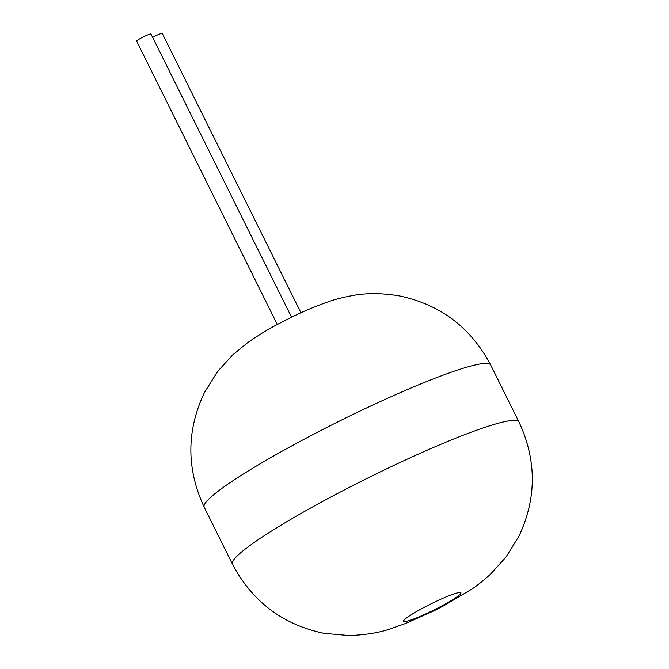 <?xml version="1.0" encoding="UTF-8"?>
<svg xmlns="http://www.w3.org/2000/svg" width="669" height="669" viewBox="0 0 669 669"><rect width="100%" height="100%" fill="white"/><g stroke="black" fill="none" stroke-linecap="round" stroke-linejoin="round"><path stroke-width="1" d="M152.616 37.347A7.995 0.853 -26.4 0 1 153.05 37.113A7.995 0.853 -26.4 0 1 162.291 33.45L300.95 312.783M277.317 324.524L136.652 41.152A7.995 0.853 -26.4 0 1 141.744 37.707A7.995 0.853 -26.4 0 1 150.977 34.044L291.559 317.231M423.987 607.46A31.987 3.395 153.6 0 0 404.82 621.56A31.987 3.395 153.6 0 0 440.587 606.582A31.987 3.395 153.6 0 0 459.745 592.483A31.987 3.395 153.6 0 0 423.987 607.46M204.204 507.211L232.478 564.184A159.916 16.993 -26.4 0 1 334.216 495.252A159.916 16.993 -26.4 0 1 518.96 421.972L490.678 364.998A159.916 16.993 153.6 0 0 305.934 438.287A159.916 16.993 153.6 0 0 204.204 507.211C186.3 468.743 186.417 430.451 204.538 392.335L217.885 371.144L232.703 354.904L247.371 342.888C258.686 335.002 269.323 328.529 279.282 323.47L289.476 318.26C301.418 312.189 314.33 306.703 328.195 301.803C334.057 299.637 342.043 297.571 352.162 295.614C366.16 292.888 381.915 292.98 399.418 295.899C440.536 304.604 470.959 327.643 490.678 364.998M232.478 564.184C252.305 601.699 282.87 624.762 324.189 633.367L349.134 635.55C365.215 634.956 378.654 632.824 389.467 629.144L405.924 623.357L434.097 610.722L443.881 605.713L471.428 589.356C476.52 586.077 482.725 581.185 490.043 574.663L505.839 557.31L519.06 535.978C536.755 498.079 536.722 460.08 518.96 421.972"/></g></svg>
